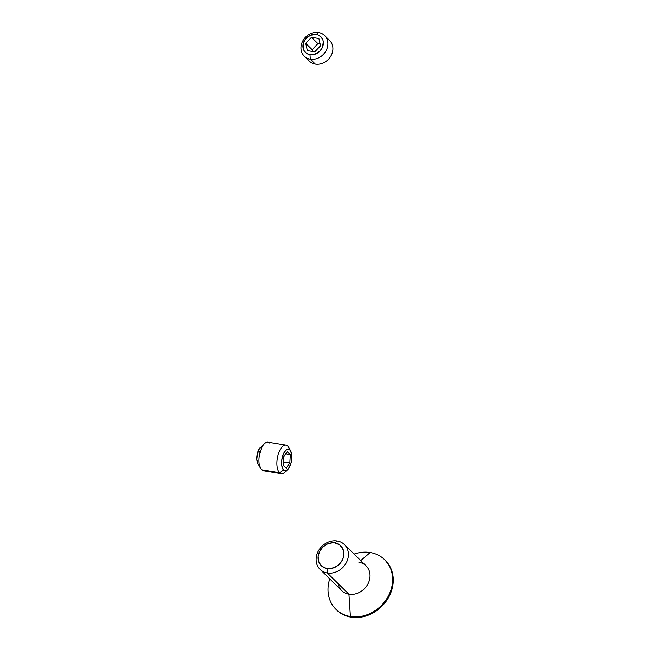 <?xml version="1.0" encoding="UTF-8"?>
<svg xmlns="http://www.w3.org/2000/svg" width="650" height="650" viewBox="0 0 650 650"><rect width="100%" height="100%" fill="white"/><g stroke="black" fill="none" stroke-linecap="round" stroke-linejoin="round"><path stroke-width="0.97" d="M358.849 562.209A17.379 14.869 134.5 0 1 369.265 580.726A17.379 14.869 134.5 0 1 348.944 594.197A17.379 14.869 -45.5 0 0 367.38 584.919A17.379 14.869 -45.5 0 0 366.072 565.809L344.451 544.586A17.379 14.869 134.5 0 1 345.759 563.696A17.379 14.869 134.5 0 1 327.332 572.983L348.944 594.197L350.415 616.501L351.057 617.134A34.751 29.729 -45.5 0 0 387.92 598.569A34.751 29.729 -45.5 0 0 385.304 560.341L384.662 559.707A34.751 29.729 134.5 0 1 387.278 597.935A34.751 29.729 134.5 0 1 350.415 616.501A34.751 29.729 -45.5 0 0 391.056 589.55A34.751 29.729 -45.5 0 0 370.216 552.516A34.751 29.729 134.5 0 1 384.662 559.707M385.231 560.259L389.699 566.085L392.015 571.553L393.144 577.549L393.039 583.838L391.698 590.184L389.171 596.326L385.564 602.038L381.014 607.108L375.692 611.325L369.801 614.543L363.569 616.622L357.24 617.5L351.057 617.134L350.415 616.501A34.751 29.729 134.5 0 1 335.969 609.31A34.751 29.729 134.5 0 1 329.769 578.866A34.751 29.729 -45.5 0 0 350.415 616.501L348.944 594.197L327.332 572.983A17.379 14.869 134.5 0 1 320.109 569.384A17.379 14.869 134.5 0 1 318.801 550.274A17.379 14.869 134.5 0 1 337.228 540.987A17.379 14.869 -45.5 0 0 316.908 554.466A17.379 14.869 -45.5 0 0 327.332 572.983L327.031 568.523A13.902 11.895 134.5 0 1 318.703 553.711A13.902 11.895 134.5 0 1 334.961 542.929L332.483 542.783L327.462 543.961L322.977 546.934L319.711 551.249L318.167 556.246L318.573 561.153L320.873 565.24L324.716 567.881L329.509 568.669L334.531 567.483L339.016 564.509L342.282 560.194L343.289 557.741L343.874 552.687L342.493 548.104L339.365 544.676L334.961 542.929L337.228 540.987L334.961 542.929A13.902 11.895 134.5 0 1 343.289 557.741A13.902 11.895 134.5 0 1 327.031 568.523L327.332 572.983A17.379 14.869 -45.5 0 0 347.652 559.504A17.379 14.869 -45.5 0 0 337.228 540.987A17.379 14.869 134.5 0 1 344.451 544.586M370.216 552.516L360.75 560.584L370.216 552.516A34.751 29.729 -45.5 0 0 354.112 554.068A34.751 29.729 134.5 0 1 370.216 552.516M336.294 609.619A34.751 29.729 -45.5 0 0 336.611 609.936A34.751 29.729 -45.5 0 0 351.057 617.134L345.248 615.534L340.048 612.763L336.537 609.871M320.109 569.384L341.721 590.606A17.379 14.869 -45.5 0 0 348.944 594.197A17.379 14.869 134.5 0 1 337.992 583.448M265.395 470.413A14.479 6.419 -80.7 0 1 261.617 469.796L279.549 472.737L283.611 470.039A11.009 4.883 -80.7 0 1 282.685 455.918A11.009 4.883 -80.7 0 1 289.884 449.784L287.804 446.079A14.479 6.419 99.3 0 0 278.33 454.155A14.479 6.419 99.3 0 0 279.549 472.737A14.479 6.419 -80.7 0 1 277.769 456.227A14.479 6.419 -80.7 0 1 286.016 445.12A14.479 6.419 -80.7 0 1 287.804 446.079A14.479 6.419 -80.7 0 1 289.583 449.239M286.016 445.12L268.092 442.179A14.479 6.419 99.3 0 0 260.398 451.214L257.709 452.351A9.271 4.111 99.3 0 0 257.822 463.328L260.577 468.374A14.479 6.419 -80.7 0 1 260.398 451.214A14.479 6.419 99.3 0 0 261.617 469.796A14.479 6.419 -80.7 0 1 260.577 468.374M261.617 469.796A14.479 6.419 99.3 0 0 263.404 470.754L281.336 473.696A14.479 6.419 -80.7 0 1 279.549 472.737L261.617 469.796M286.252 470.616A14.479 6.419 -80.7 0 1 281.336 473.696M283.611 470.039L285.407 470.803L288.389 468.861L290.818 463.905L291.704 459.721L291.842 455.569L290.623 450.751L289.031 449.199L286.089 449.922L283.376 454.017L281.791 460.102L281.881 466.115L283.611 470.039L279.549 472.737A14.479 6.419 99.3 0 0 284.773 472.339L287.584 469.739A11.009 4.883 -80.7 0 1 283.611 470.039M289.843 462.946L286.236 468.089L283.14 465.059L283.66 456.877L287.267 451.734L290.355 454.764L289.843 462.946L286.236 468.089L283.14 465.059L283.66 456.877L287.267 451.734L290.355 454.764L285.683 453.993L290.355 454.764L289.843 462.946L283.343 461.882L289.843 462.946M264.648 443.536L260.431 447.436A9.271 4.111 99.3 0 0 257.709 452.351L260.398 451.214A14.479 6.419 -80.7 0 1 264.648 443.536A14.479 6.419 -80.7 0 1 269.872 443.137M262.267 446.542L259.756 448.175L257.709 452.351L256.848 459.363L257.879 463.426M258.497 464.238L259.212 464.734M290.68 450.864L288.852 447.501A14.479 6.419 99.3 0 0 287.804 446.079L289.884 449.784A11.009 4.883 -80.7 0 1 290.68 450.864A11.009 4.883 -80.7 0 1 291.566 460.704A11.009 4.883 -80.7 0 1 287.584 469.739M304.289 56.16L309.319 61.1A14.479 12.391 -45.5 0 0 315.339 64.098L310.31 59.158L310.009 54.697A11.009 9.417 134.5 0 1 303.412 42.973A11.009 9.417 134.5 0 1 316.282 34.442L318.557 32.5A14.479 12.391 -45.5 0 0 301.624 43.729A14.479 12.391 -45.5 0 0 310.31 59.158A14.479 12.391 134.5 0 1 304.289 56.16A14.479 12.391 134.5 0 1 303.201 40.235A14.479 12.391 134.5 0 1 318.557 32.5A14.479 12.391 134.5 0 1 324.577 35.498A14.479 12.391 134.5 0 1 325.666 51.423A14.479 12.391 134.5 0 1 310.31 59.158L315.339 64.098A14.479 12.391 134.5 0 1 307.223 58.208M326.674 38.391A14.479 12.391 134.5 0 1 331.646 54.543A14.479 12.391 134.5 0 1 315.339 64.098A14.479 12.391 -45.5 0 0 330.696 56.363A14.479 12.391 -45.5 0 0 329.607 40.438L324.577 35.498M310.009 54.697L313.974 54.543L319.499 51.529L322.083 48.108L323.342 42.169L322.985 40.267L321.165 37.034L318.126 34.946L316.282 34.442L310.351 35.262L305.354 39.219L303.412 42.973L303.314 48.872L304.046 50.602L306.524 53.316L310.009 54.697L310.31 59.158A14.479 12.391 -45.5 0 0 327.243 47.929A14.479 12.391 -45.5 0 0 318.557 32.5L316.282 34.442A11.009 9.417 134.5 0 1 322.879 46.166A11.009 9.417 134.5 0 1 310.009 54.697M320.548 45.784L314.787 51.837L307.385 50.627L305.752 43.355L311.512 37.302L318.906 38.512L320.548 45.784L314.787 51.837L307.385 50.627L305.752 43.355L312.171 49.66L312.585 51.48L312.171 49.66L305.752 43.355L311.512 37.302L317.931 43.599L312.171 49.66L317.931 43.599L311.512 37.302L318.906 38.512L320.548 45.784M320.133 43.964L317.931 43.599L320.133 43.964M336.611 609.936L335.969 609.31"/></g></svg>
